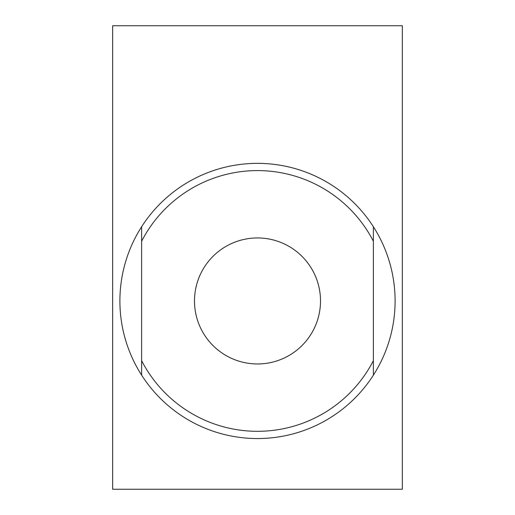 <?xml version="1.0" encoding="UTF-8"?>
<svg xmlns="http://www.w3.org/2000/svg" width="515" height="515" viewBox="0 0 515 515"><rect width="100%" height="100%" fill="white"/><g stroke="black" fill="none" stroke-linecap="round" stroke-linejoin="round"><path stroke-width="0.77" d="M141.625 360.674L141.625 375.165A137.602 137.602 0 0 1 141.625 226.742L141.625 360.674A130.359 130.359 0 0 0 373.375 360.674L373.375 226.742A137.602 137.602 0 0 1 373.375 375.165L373.375 360.674M373.375 375.165A137.602 137.602 0 0 1 141.625 375.165A137.602 137.602 0 0 1 141.625 226.742A137.602 137.602 0 0 1 373.375 226.742M141.625 241.232A130.359 130.359 0 0 1 373.375 241.232M320.504 300.953A63.004 63.004 0 0 1 225.995 355.517A63.004 63.004 0 0 1 225.995 246.389A63.004 63.004 0 0 1 320.504 300.953M402.344 25.75L402.344 489.25L112.656 489.25L112.656 25.75L402.344 25.75"/></g></svg>
